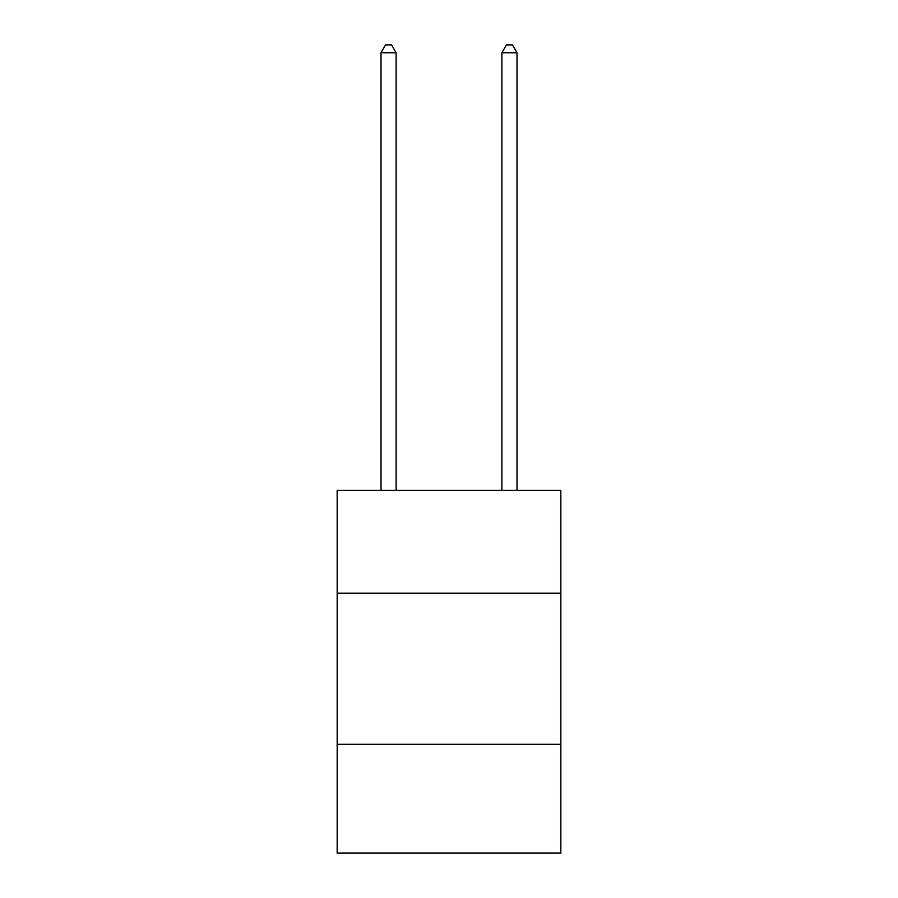 <?xml version="1.0" encoding="UTF-8"?>
<svg xmlns="http://www.w3.org/2000/svg" width="898" height="898" viewBox="0 0 898 898"><rect width="100%" height="100%" fill="white"/><g stroke="black" fill="none" stroke-linecap="round" stroke-linejoin="round"><path stroke-width="1.35" d="M560.835 593.174L560.835 490.409L337.165 490.409L337.165 593.174L560.835 593.174L560.835 853.1L337.165 853.1L337.165 593.174M560.835 744.296L337.165 744.296M396.108 490.409L396.108 52.758L380.999 52.758L380.999 490.409M380.999 52.758L385.534 44.9L391.573 44.9L396.108 52.758M517.001 490.409L517.001 52.758L501.892 52.758L501.892 490.409M501.892 52.758L506.427 44.9L512.466 44.9L517.001 52.758"/></g></svg>
